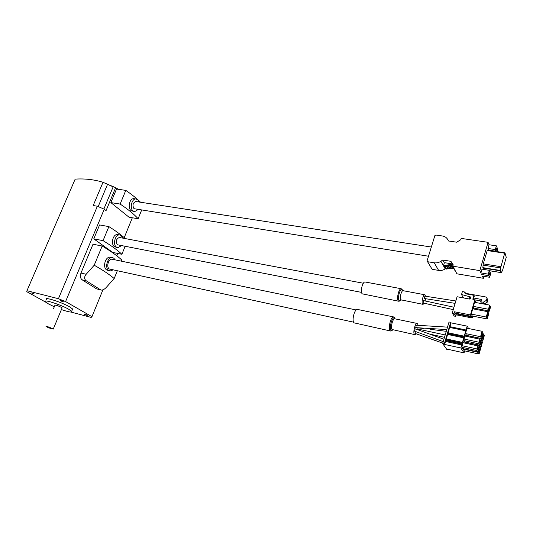 <?xml version="1.0" encoding="UTF-8"?>
<svg xmlns="http://www.w3.org/2000/svg" width="533" height="533" viewBox="0 0 533 533"><rect width="100%" height="100%" fill="white"/><g stroke="black" fill="none" stroke-linecap="round" stroke-linejoin="round"><path stroke-width="0.8" d="M34.245 293.95L31.067 292.857L34.245 293.95M31.747 292.943L34.185 293.923M62.961 301.292L60.116 300.565C62.248 301.565 63.294 301.871 63.26 301.485L62.961 301.292M60.329 300.239L62.894 301.258M87.119 315.09L84.334 314.357C86.353 315.296 87.372 315.596 87.379 315.25L87.119 315.09M84.607 314.084L86.986 315.01M62.035 308.074L61.282 307.301C57.744 305.616 55.632 304.936 54.939 305.269L53.46 308.774M48.683 327.835L53.233 329.108L52.374 328.575C48.823 326.962 46.697 326.256 45.998 326.456L48.683 327.835M72.321 309.7L72.615 309L69.67 306.881C61.875 302.298 43.753 296.495 46.324 299.379M61.408 309.573C68.697 312.065 72.108 312.651 71.642 311.339L68.69 309.24C60.869 304.689 42.74 298.866 45.332 301.711L48.556 303.977L54.313 306.761M428.499 256.226L134.003 208.683C132.244 205.358 132.824 202.966 135.735 201.501L136.102 201.561M138.034 209.569L134.749 211.608L133.077 210.941C129.439 208.336 131.798 198.503 135.948 198.969L137.687 199.675L139.126 202.027M134.589 198.762L133.963 198.669C129.506 198.149 127.38 208.003 131.138 210.622L134.136 211.508M416.24 325.25L415.787 327.582M415.167 328.841L414.634 331.18M415.26 331.426L415.207 333.451M417.106 328.921L416.653 329.354M418.105 325.33L417.632 323.764L417.046 323.438C415.08 323.231 412.782 332.679 414.401 334.358L414.967 334.657L416.106 333.785M417.865 329.081L418.059 327.835M390.496 331L354.039 322.851C351.56 320.693 354.458 309.047 357.376 309.406L357.81 309.5M353.606 322.172L109.345 268.998C106.087 267.1 108.412 258.645 112.03 259.218L112.576 259.331M112.983 269.951L110.164 270.984L108.745 270.464C104.461 267.992 107.513 256.879 112.256 257.626L113.769 258.179L115.128 259.864M111.024 257.372L110.291 257.219C105.201 256.4 102.376 267.533 106.807 270.044L109.452 270.824M121.384 245.7L117.933 247.638L116.441 247.079C112.51 244.614 115.201 234.307 119.605 234.92L121.171 235.519L122.79 238.124M118.306 234.68L117.626 234.553C112.916 233.874 110.438 244.207 114.495 246.699L117.267 247.512M423.568 300.672L423.102 302.957M424.854 296.128L424.388 298.513L455.115 303.364M425.64 296.255L424.728 294.756C423.095 294.602 421.237 302.471 422.542 304.03L423.075 304.343L424.235 303.257M425.154 300.965L425.607 298.7M365.405 282.044L365.032 281.977C362.507 281.704 360.088 291.758 362.18 293.83L398.677 301.225M361.561 292.39L117.387 244.76C115.528 241.402 116.161 238.971 119.299 237.471L119.692 237.545M113.149 186.85L103.009 182.286L93.188 205.538L97.372 206.218L58.43 298.713L26.963 290.712L75.166 179.128C84.9 178.495 94.181 179.548 103.009 182.286M54.273 306.848L52.854 306.115M45.858 302.244L26.743 291.671L26.963 290.712M97.372 206.218L104.241 209.196L106.06 210.615L115.641 187.669L118.459 189.315M104.241 209.196L65.586 301.585L91.956 316.695L102.922 289.832M116.814 255.8L117.773 253.448M124.216 237.658L132.337 217.764M100.857 289.972L96.48 288.826L82.102 279.798C80.33 278.326 79.957 276.081 80.963 273.076L93.008 244.214L102.163 246.026C110.897 251.243 117.413 255.887 121.724 259.964L121.244 261.137M110.857 202.593L120.138 204.066C128.173 209.422 134.176 214.313 138.134 218.737L129.019 217.204L110.857 202.593L116.514 189.028L125.801 190.381C131.891 194.565 136.808 198.523 140.545 202.247M93.775 238.857L103.049 240.649C111.384 245.713 117.66 250.257 121.89 254.281L112.776 252.442L93.775 238.857L99.591 224.933L108.879 226.605C115.748 230.922 121.218 234.92 125.268 238.591M91.956 316.695L91.176 317.408L70.876 312.058M58.43 298.713L65.586 301.585M75.166 179.128L74.56 180.54M103.868 209.023L113.236 186.65L115.641 187.669M113.576 186.79L104.235 182.839M465.329 293.736L464.856 292.044L462.391 291.598L461.531 294.516L470.512 296.948L470.306 298.76L469.693 299.066L457.074 296.734L452.264 312.998L453.903 313.324L454.356 311.778L470.459 314.923L471.239 316.316L455.202 313.171L454.356 311.778M464.723 292.504L465.236 293.723L473.95 295.309L472.824 299.16L473.197 299.713L474.783 300.012L470.459 314.923M452.264 312.998L454.123 316.042L455.748 316.362L456.201 314.836L472.171 317.981L471.239 316.316M471.185 314.09L472.258 316.022L487.235 318.961L488.748 313.644L487.768 311.678L486.243 317.022L471.185 314.09L472.718 308.807L487.768 311.678M473.311 308.001L488.341 310.866L488.888 311.965L490.607 307.101L489.64 305.103L474.603 302.304L473.411 306.402L473.311 308.001L473.864 309.027M474.783 300.012L476.129 302.584M472.711 316.116L472.171 317.981M473.95 295.309L474.317 296.028L473.244 299.726M461.531 294.516L463.297 297.72L465.169 298.233M469.979 298.94L469.027 297.161L470.646 297.601M475.036 300.499L475.209 299.906M453.903 313.324L455.748 316.362M455.575 313.79L456.201 314.836M455.202 313.171L455.209 313.724L471.225 316.869M486.243 317.022L487.235 318.961M488.888 311.965L487.802 311.758M489.64 305.103L488.461 309.253L473.411 306.402M473.737 298.027L481.585 299.466L480.693 301.745L483.224 302.218L486.429 300.359L487.009 298.34L486.129 297.041L465.109 293.223M465.536 293.303L464.856 292.044M480.993 300.972L473.297 299.553M487.515 314.004L487.735 313.224L488.201 314.144L487.488 313.95L487.082 316.209L487.468 316.722L488.008 314.983L487.275 314.843M488.008 314.983L488.201 314.144M489.387 307.434L489.607 306.648L490.067 307.588L489.334 310.159L488.874 309.227L489.341 307.421M488.341 310.866L488.461 309.253M486.429 300.359L487.295 302.138L484.111 303.99L483.224 302.218M480.693 301.745L481.592 303.517L484.111 303.99M487.295 302.138L487.875 300.132L487.009 298.34M487.981 314.923L487.289 314.79M490.067 307.588L489.334 307.454M489.84 308.367L489.154 308.241M489.874 308.427L489.141 308.287M487.069 315.576L487.755 315.709M488.934 309.02L489.62 309.147M103.049 240.649L108.879 226.605M125.088 246.419L121.89 254.281M96.48 288.826L101.357 290.092C103.049 290.065 104.734 289.119 106.42 287.254L114.175 278.546C109.738 274.702 103.089 270.258 94.221 265.221L102.163 246.026M117.287 270.884L114.175 278.546M80.963 273.076L86.179 274.255L94.221 265.221M100.497 289.779L86.173 280.738L82.102 279.798M86.179 274.255C84.114 276.894 84.107 279.059 86.173 280.738M464.623 350.867L464.043 352.879L448.113 349.348L448.466 349.855L446.841 349.495L442.65 343.572L449.039 321.979L450.685 322.312L451.031 322.871L467.161 326.143L466.042 330L449.872 326.656L448.106 332.792M468.567 328.535L467.161 326.143M449.912 326.662L451.031 322.871M465.982 329.987L449.872 326.656M462.817 342.659L463.41 341.866L478.507 345.098L479.32 346.483L477.781 351.913L462.737 348.622L461.851 347.256L462.817 342.659L477.928 345.904L477.062 348.955L461.944 345.67M463.104 348.695L464.13 350.761L479.074 354.045L480.606 348.655L479.227 346.83M464.743 336.01L465.329 335.23L480.413 338.388L481.219 339.807L479.687 345.211L464.656 341.993L463.777 340.6L464.743 336.01L479.847 339.188L478.98 342.219L463.87 339.015M465.449 333.565L466.562 335.39L481.579 338.542L483.111 333.158L482.085 331.299L467.001 328.215L465.449 333.565L480.546 336.709L481.579 338.542M466.009 329.98L460.832 347.989L444.662 344.451L444.295 343.932L450.685 322.312M464.043 352.879L460.832 347.989M445.781 340.667L445.994 339.794L462.131 343.279L445.994 339.794M446.034 339.801L448.066 332.779L464.19 336.19M461.904 344.145L445.741 340.654L444.662 344.451M445.741 340.654L461.878 344.158M465.815 330.793L449.679 327.455M461.851 347.256L476.955 350.547L477.781 351.913M463.004 349.028L478.028 352.32L479.074 354.045M479.567 346.903L478.028 352.32M463.777 340.6L478.867 343.818L479.687 345.211M479.7 347.123L480.966 347.396L482.485 342.026L481.119 340.161M478.661 345.357L479.933 345.631L480.966 347.396M481.466 340.234L479.933 345.631M482.085 331.299L480.546 336.709M481.619 340.507L482.845 340.767L484.357 335.424L483.571 333.998L482.911 333.858M480.819 339.108L482.052 339.368L482.845 340.767M482.671 334.704L483.011 334.777L482.158 337.782L481.819 337.709M445.548 341.466L461.705 344.964M442.65 343.572L444.295 343.932M447.62 334.444L463.763 337.862M462.384 342.406L446.288 338.948M448.579 349.455L448.466 349.855M477.062 348.955L476.955 350.547M478.607 347.163L477.988 350.141L477.475 349.288L478.208 346.723L478.607 347.163L478.108 347.056M477.928 345.904L478.507 345.098M479.853 349.495L479.28 352.286L478.774 351.447L479.5 348.902L479.893 349.335L479.36 349.388M478.98 342.219L478.867 343.818M480.513 340.467L479.893 343.439L479.387 342.566L480.113 340.014L480.513 340.467L480.013 340.36M479.847 339.188L480.413 338.388M481.739 342.846L481.172 345.631L480.673 344.778L481.392 342.239L481.785 342.686L481.246 342.739M482.405 333.798L481.792 336.763L481.292 335.877L482.012 333.332L482.405 333.798L481.912 333.698M483.618 336.223L483.051 339.008L482.558 338.129L483.278 335.603L483.664 336.063L483.131 336.116M482.052 339.368L482.158 337.782M483.011 334.777L483.571 333.998M464.016 336.989L447.873 333.585M447.847 333.665L463.937 337.056L447.807 333.638M462.211 343.212L446.054 339.734M477.961 347.423L478.714 347.583M479.86 340.734L480.619 340.893M481.759 334.071L482.512 334.231M479.26 349.588L480 349.748M481.146 342.946L481.885 343.105M483.025 336.336L483.764 336.49M445.801 340.6L461.958 344.091M478.061 347.216L478.561 347.323M479.966 340.52L480.466 340.627M481.865 333.858L482.358 333.958M479.407 349.228L479.893 349.335M481.292 342.579L481.785 342.686M483.171 335.963L483.664 336.063M120.138 204.066L125.801 190.381M141.618 210.149L138.134 218.737M444.242 266.407L445.688 268.912L446.547 269.058L445.168 266.567L443.962 265.9L444.109 265.434L445.308 266.094L445.168 266.567M446.547 269.058L445.308 266.094L446.794 265.84L448.166 268.339L450.978 268.319L451.118 267.846L452.297 268.039L452.424 267.626L452.744 268.219L445.974 268.965M447.014 269.178L446.694 268.592L448.026 268.812L446.647 266.313L445.308 266.094L443.736 264.768L444.202 263.229L445.015 262.749L452.29 263.935L453.117 265.181M446.794 265.84L449.765 265.341L449.619 265.814L448.28 265.587L448.133 266.06L446.794 265.84L446.647 266.313M448.026 268.812L448.166 268.339M448.133 266.06L449.499 268.565M448.28 265.587L449.639 268.092M449.619 265.814L450.978 268.319M449.765 265.341L451.078 265.114L450.951 265.534L449.765 265.341L451.118 267.846M450.951 265.534L452.297 268.039M453.85 268.106L451.518 264.581L450.718 264.455L452.424 267.626M450.978 241.356L452.537 241.582M506.25 257.306L504.964 252.849L504.684 253.188L500.62 267.946L500.44 270.851L501.213 272.643L502.459 270.677L506.25 257.306M450.718 264.455L444.942 265.434M451.518 264.581L453.53 268.352L452.744 268.219M452.29 263.935L450.905 261.33L442.756 260.011L440.911 261.263C438.819 262.636 436.587 263.149 434.228 262.802L427.619 261.716L427.06 260.884L434.855 235.639L435.847 235.033L442.437 235.992C444.762 236.372 446.481 237.485 447.58 239.324L448.533 240.989L456.668 242.195L460.745 239.737L461.145 238.404L488.061 242.315L489.074 244.767L487.995 248.485L488.701 250.17L495.976 251.263L497.049 247.545L497.702 249.204L497.009 251.609M495.304 249.571L495.963 251.23L497.036 247.512L496.376 245.84L495.304 249.571L487.995 248.485M504.844 252.835L487.329 250.15L483.238 263.868L482.845 267.639L483.511 269.398M489.074 244.767L496.376 245.84M488.688 250.137L495.963 251.23M483.971 276.334L483.404 278.293L482.365 276.067L489.634 277.287L490.713 273.522L490.007 271.957M481.992 269.152L489.321 270.344L490.014 271.923L488.928 275.701L488.228 274.142L480.899 272.923L481.992 269.152M489.321 270.344L488.228 274.142M481.652 274.488L488.928 275.701M489.634 277.287L488.941 275.734L481.639 274.515M488.941 275.734L490.027 271.957M453.53 268.352L455.842 271.85M480.899 272.923L479.827 270.624L452.817 266.174L456.881 273.802L483.404 278.293M488.061 242.315L479.827 270.624M452.817 266.174L453.223 264.821L450.905 261.33M444.449 263.082L442.756 260.011M453.85 268.839L451.438 268.439M445.415 268.759L445.182 268.925C443.13 270.258 440.944 270.751 438.619 270.404L432.13 269.305L427.546 261.703M442.783 343.112L415.04 333.392M392.854 329.874L391.109 330.114C388.75 327.728 392.708 315.13 394.833 318.221M394.313 317.322L394.627 317.868M392.801 329.86L392.095 330.407M392.894 329.88L390.896 331.086L390.116 330.7C387.871 328.548 390.802 316.582 393.494 316.895L357.376 309.406M395.04 318.854L394.726 318.787C392.641 318.547 390.363 327.855 392.101 329.534L414.674 334.597M400.969 300.126L400.056 300.865L399.137 300.525C397.312 298.5 399.897 288.493 402.002 289.392L402.881 290.645M403.301 290.738L403.041 290.685C401.309 290.518 399.464 298.26 400.869 299.826L422.829 304.296M402.109 289.432L402.422 290.392M401.242 300.112L399.024 301.292L398.271 300.879C396.379 298.806 398.837 288.48 401.162 288.713L365.032 281.977M98.199 206.557L107.493 184.458M472.824 299.16L473.104 299.693M470.512 296.948L470.719 297.341M445.688 268.912L444.302 266.42M444.442 265.947L444.076 265.287M504.684 253.188L487.115 250.537M500.847 266.68L483.238 263.868M500.62 267.946L483.018 265.114M500.414 270.491L482.845 267.639M500.44 270.851L482.871 267.999M501.153 272.596L489.467 270.677M445.182 268.925L440.911 261.263M434.228 262.802L438.619 270.404M427.619 261.716L432.13 269.305M62.114 307.894L53.233 329.108M72.615 309L71.642 311.339M415.693 327.615L446.787 329.574M414.594 331.186L443.223 341.633M423.775 328.521L416.926 327.702M417.039 328.908L445.202 334.951M395.146 318.874L394.447 318.094L394.726 318.787L417.046 323.438M453.969 307.228L423.435 300.592M401.162 288.713L402.002 289.392C401.589 289.492 401.935 289.925 403.041 290.685L424.728 294.756M363.359 283.243L119.299 237.471M455.815 300.978L424.801 296.121M453.263 309.613L423.015 302.991M119.605 234.92L117.626 234.553M112.256 257.626L110.291 257.219M356.197 309.959L112.03 259.218M394.853 318.134L393.494 316.895M429.891 334.164L444.495 337.329M464.21 336.176L448.066 332.779M462.411 342.399L446.248 338.928M429.991 329.274L446.274 331.319M442.77 343.152L415.16 333.458M415.047 328.774L443.929 339.255M447.513 327.135L416.133 325.21M135.948 198.969L133.963 198.669M504.898 252.795L487.329 250.15M501.187 272.643L489.487 270.724M431.337 247.032L135.735 201.501"/></g></svg>
